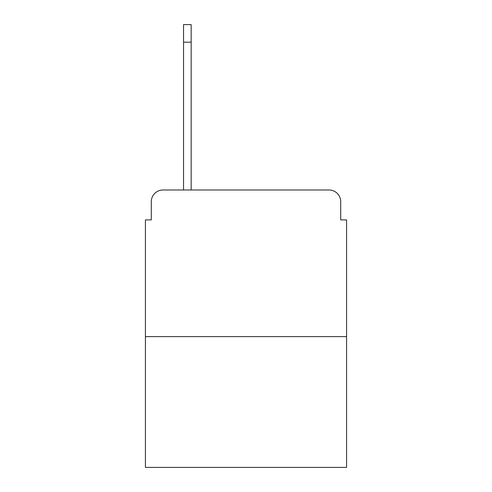 <?xml version="1.0" encoding="UTF-8"?>
<svg xmlns="http://www.w3.org/2000/svg" width="492" height="492" viewBox="0 0 492 492"><rect width="100%" height="100%" fill="white"/><g stroke="black" fill="none" stroke-linecap="round" stroke-linejoin="round"><path stroke-width="0.74" d="M151.284 201.72L151.284 219.899L151.284 201.72A11.728 11.728 0 0 1 163.012 189.992L183.541 189.992L183.541 24.6L191.16 24.6L191.16 189.992L200.256 189.992M346.583 336.614L145.417 336.614L145.417 467.4L346.583 467.4L346.583 219.899L340.716 219.899L340.716 201.72A11.728 11.728 0 0 0 328.988 189.992L163.012 189.992M145.417 336.614L145.417 219.899L151.284 219.899M291.744 189.992L328.988 189.992M340.716 219.899L340.716 201.72M183.541 42.195L191.16 42.195"/></g></svg>
